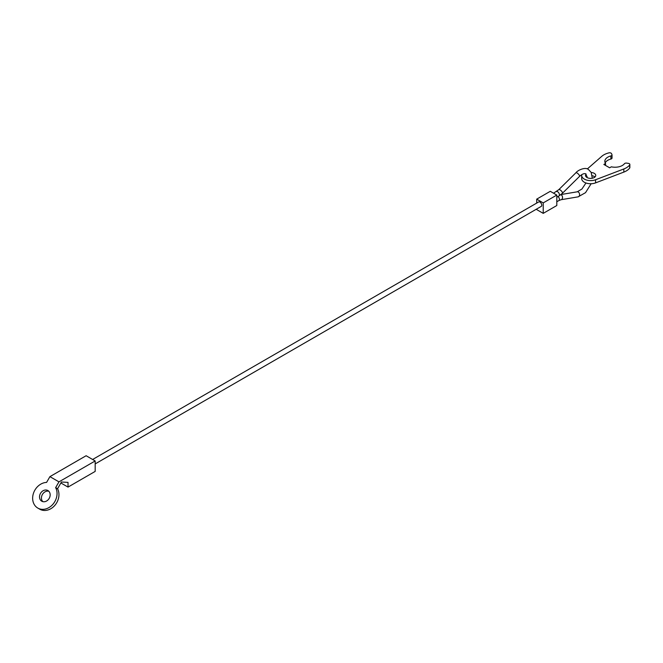 <?xml version="1.0" encoding="UTF-8"?>
<svg xmlns="http://www.w3.org/2000/svg" width="663" height="663" viewBox="0 0 663 663"><rect width="100%" height="100%" fill="white"/><g stroke="black" fill="none" stroke-linecap="round" stroke-linejoin="round"><path stroke-width="0.99" d="M92.613 459.484L538.688 201.942A2.561 1.475 60 0 1 539.964 202.074A2.561 1.475 60 0 1 541.638 204.328A2.561 1.475 60 0 1 541.248 206.375L95.174 463.918M556.804 195.071L550.29 191.309L536.707 199.14L543.229 202.903L556.804 195.071L556.804 205.522L543.229 213.362L536.707 209.599L536.707 208.994M536.707 199.14L536.707 203.085M543.229 202.903L543.229 213.362M587.327 168.941L601.838 156.269A15.871 9.166 180 0 1 608.899 152.88A1.923 1.111 180 0 1 611.004 153.112A1.923 1.111 180 0 1 611.501 153.609L611.966 154.62A1.923 1.111 180 0 1 612.032 154.91A1.923 1.111 180 0 1 610.896 155.921A10.243 5.909 0 0 0 604.838 161.316A10.243 5.909 0 0 0 605.543 163.479L603.852 164.457L609.645 167.797L611.336 166.819A10.243 5.909 0 0 0 624.43 163.728A1.923 1.111 180 0 1 626.676 163.115L628.425 163.38A1.923 1.111 180 0 1 629.286 163.67A1.923 1.111 180 0 1 629.85 164.457A1.923 1.111 180 0 1 629.701 164.888A15.871 9.166 180 0 1 623.833 168.966L595.581 179.748A8.959 5.171 180 0 1 584.302 179.085A8.959 5.171 180 0 1 581.675 175.43A8.959 5.171 180 0 1 581.791 174.609M581.675 175.43L581.675 178.562A8.959 5.171 0 0 0 584.302 182.226A8.959 5.171 0 0 0 595.581 182.88L623.833 172.098A15.871 9.166 0 0 0 629.701 168.021A1.923 1.111 0 0 0 629.85 167.59L629.85 164.457M594.976 176.996A5.122 2.959 0 0 0 594.255 176.474A5.122 2.959 0 0 0 592.2 175.745M591.222 172.488A5.122 2.959 180 0 1 594.255 173.341A5.122 2.959 180 0 1 595.755 175.43A5.122 2.959 180 0 1 592.598 178.156A5.122 2.959 180 0 1 587.02 177.518A5.122 2.959 180 0 1 585.52 175.43A5.122 2.959 180 0 1 586.092 174.062M587.12 176.416A5.122 2.959 0 0 0 586.299 176.996M605.543 165.427L605.543 163.479M605.203 162.883A10.243 5.909 0 0 1 610.896 159.054A1.923 1.111 0 0 0 612.032 158.043L612.032 154.91M49.916 476.639L46.584 482.407A14.08 11.495 -60 0 0 33.515 493.139A14.08 11.495 -60 0 0 37.799 508.073L39.722 509.184A14.08 11.495 120 0 0 54.797 505.43A14.08 11.495 120 0 0 57.557 488.739L55.642 487.628L58.966 481.86L95.174 460.959L86.124 455.73L49.916 476.639L58.966 481.86M39.722 509.184L37.799 508.073A14.08 11.495 -60 0 0 52.874 504.319A14.08 11.495 -60 0 0 55.642 487.628M41.769 501.203L41.769 501.203A6.141 5.014 120 0 1 40.501 493.371A6.141 5.014 120 0 1 47.918 490.554L47.918 490.554A6.141 5.014 120 0 1 49.186 498.385A6.141 5.014 120 0 1 41.769 501.203M48.797 491.242A6.141 5.014 -60 0 0 42.415 494.482A6.141 5.014 -60 0 0 42.805 501.626M95.174 460.959L95.174 471.41L68.024 487.09L68.024 482.382L61.444 482.009L57.557 488.739M68.024 487.09L60.888 482.971M560.997 194.541L577.249 191.806A2.561 1.89 80.4 0 1 578.285 192.013A2.561 1.89 80.4 0 1 579.487 195.378A2.561 1.89 80.4 0 1 578.103 196.853L585.52 192.668L591.156 183.726M553.547 193.19L558.818 189.635L575.882 172.803A2.561 0.903 45.4 0 1 577.075 173.002A2.561 0.903 45.4 0 1 579.487 175.67A2.561 0.903 45.4 0 1 579.479 176.449C582.172 174.029 584.285 173.167 585.819 173.863L587.194 177.618M560.79 194.707A2.561 1.89 80.4 0 1 561.221 194.889A2.561 1.89 80.4 0 1 562.423 198.254A2.561 1.89 80.4 0 1 561.039 199.729L578.103 196.853M558.818 189.635A2.561 0.903 45.4 0 1 560.011 189.833A2.561 0.903 45.4 0 1 562.423 192.502A2.561 0.903 45.4 0 1 562.415 193.281L558.901 195.999A2.561 1.475 59.9 0 0 559.423 194.831A2.561 1.475 59.9 0 0 557.608 191.698A2.561 1.475 59.9 0 0 556.332 191.574M558.006 196.521A2.561 1.483 60.1 0 1 559.423 199.381A2.561 1.483 60.1 0 1 558.892 200.558L561.039 199.729M595.581 182.88L595.581 179.748M629.701 168.021L629.701 164.888M623.833 172.098L623.833 168.966M610.896 159.054L610.896 155.921M575.882 172.803C577.713 170.159 585.354 166.786 588.379 169.43L591.189 172.43L592.291 178.223M562.415 193.281L579.479 176.449M556.804 201.759L558.892 200.558M556.804 197.218L558.901 195.999M577.249 191.806L581.923 189.021L585.959 182.98"/></g></svg>
